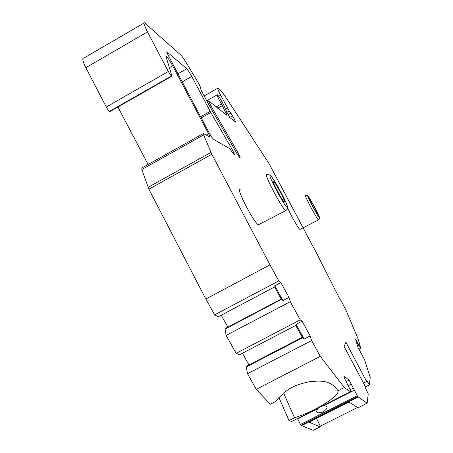 <?xml version="1.0" encoding="UTF-8"?>
<svg xmlns="http://www.w3.org/2000/svg" width="453" height="453" viewBox="0 0 453 453"><rect width="100%" height="100%" fill="white"/><g stroke="black" fill="none" stroke-linecap="round" stroke-linejoin="round"><path stroke-width="0.68" d="M110.334 111.268L109.558 111.353C108.612 110.753 107.514 109.303 106.268 107.021L85.86 67.678C82.656 61.189 81.976 57.995 83.833 58.109L143.901 23.126M148.103 164.479L117.944 107.01M216.064 106.953L221.449 103.924L227.083 115.47L208.873 101.036C208.51 101.132 209.184 102.723 210.894 105.804L237.451 151.897C239.631 155.838 240.503 157.904 240.062 158.086L237.383 154.252L208.782 104.654L201.296 90.521L200.385 88.029L200.906 88.324L199.173 84.292L186.189 62.593C183.907 58.833 182.197 56.398 181.047 55.3L144.53 22.763C143.188 22.339 144.179 25.379 147.502 31.886L168.329 71.5L171.364 76.042L171.704 76.297L171.817 75.736L166.291 57.548L166.483 56.551C167.978 57.848 170.034 60.945 172.661 65.832L208.584 133.788C209.784 136.081 210.181 137.208 209.773 137.157L203.448 133.516L203.635 134.92L141.823 169.484L141.908 167.938L203.25 133.629M141.823 169.484L148.884 189.201L205.826 299.014L214.665 314.846L218.244 316.766L274.943 286.772L274.79 285.764L280.832 282.564L288.991 297.395L290.254 301.709L300.248 319.88L302.089 321.222L310.186 335.939L311.613 340.548L320.311 356.358L344.342 387.536L350.441 391.743L350.633 391.29C350.469 390.22 349.682 388.419 348.266 385.899L344.993 379.297C344.065 377.281 343.77 376.313 344.11 376.386L349.127 380.124L357.734 396.585L367.14 403.244L368.249 393.963L365.645 388.448L365.786 387.434L344.167 346.522L345.871 342.219L366.63 381.477L366.76 380.56L369.337 384.914L370.22 377.547L364.552 359.637L357.921 347.191L355.599 339.297L360.82 348.204L358.816 349.235M221.2 315.203L227.859 327.145M225.107 329.059L281.794 299.212L281.285 299.014L225.452 328.414L225.107 329.059L226.138 335.401L236.143 353.323L239.456 354.778L296.126 325.237L296.047 324.371L304.144 339.07L310.186 335.939M242.406 353.238L248.946 364.965M246.262 366.981L302.927 337.587L302.344 337.259L246.54 366.211L246.262 366.981L247.525 373.719L256.234 389.32L270.299 404.252L276.058 401.307C288.04 386.018 298.776 384.376 309.342 381.686C319.648 380.826 330.112 379.365 337.813 390.492L337.944 390.786C340.282 395.82 314.501 411.613 294.478 417.757L283.578 392.983M278.906 397.462L288.98 420.543L291.8 421.449M367.14 403.244L358.102 407.791L348.974 402.049L309.122 422.179L320.107 426.919L313.295 430.35L301.568 425.622L300.447 424.478L297.598 418.51M191.749 76.404L210.503 111.936L231.613 148.488C233.884 152.587 234.773 154.728 234.28 154.898L229.648 148.595L213.691 139.411C212.383 138.295 210.515 135.458 208.086 130.9L167.972 54.802C166.885 52.735 166.534 51.744 166.902 51.823L186.778 68.731C188.001 69.983 189.66 72.542 191.749 76.404L182.4 81.733M221.449 103.924C218.204 98.165 216.828 95.107 217.321 94.751C218.601 95.26 225.866 108.397 225.283 109.15L229.756 117.537L235.6 122.055L234.733 119.875L230.9 113.063L229.224 110.974L226.732 112.372M218.646 96.319L220.639 95.192L229.224 110.974M220.639 95.192C218.182 90.447 217.253 88.114 217.859 88.193L220.86 90.849C222.129 92.021 224.105 94.649 226.772 98.737L269.02 163.573L317.191 254.405L339.637 298.691L341.098 300.741L346.211 310.656L358.176 339.161L360.82 348.204M203.635 134.92L211.828 154.246L269.971 264.835L278.799 280.883L280.832 282.564M300.146 229.45L299.892 229.456C298.504 228.997 289.784 213.499 287.695 207.74M259.173 224.801L258.363 224.813C253.759 222.706 235.413 187.146 240.209 189.682M317.474 213.975C318.47 214.603 310.843 200.22 309.846 199.597L309.801 199.563C308.674 198.697 316.426 213.346 317.411 213.941L317.474 213.975M284.399 202.032C286.409 203.137 275.543 182.451 273.289 180.883L273.136 180.775C270.843 179.15 281.959 200.379 284.201 201.908L284.399 202.032M205.826 299.014L269.971 264.835M214.665 314.846L278.799 280.883M311.613 340.548L247.525 373.719M256.234 389.32L320.311 356.358M236.143 353.323L300.248 319.88M290.254 301.709L226.138 335.401M274.79 285.764L282.944 300.577L288.991 297.395M281.794 299.212L282.944 300.577M274.563 286.976L281.211 299.054M302.927 337.587L304.144 339.07M295.747 325.435L302.276 337.292M296.047 324.371L302.089 321.222M344.342 387.536L337.944 390.786M288.98 420.543L294.478 417.757M354.308 390.197L323.584 405.758C328.317 405.945 328.215 408.006 323.278 411.936C316.704 413.855 315.005 412.706 318.182 408.493L297.689 418.872M320.107 426.919L320.379 426.148L316.5 418.453M357.542 407.44L320.379 426.148M369.337 384.914L365.48 386.862M366.63 381.477L363.482 383.074M210.203 111.381L200.753 116.698M178.114 73.68L186.778 68.731M230.271 149.23L231.613 148.488M210.815 112.491L201.336 117.82M318.572 219.988L318.453 219.915C316.732 218.912 303.408 193.708 305.452 195.328M319.348 217.508C320.809 218.346 309.099 196.347 307.927 196.047C306.154 194.665 318.402 217.672 319.348 217.508M286.013 210.905L285.639 210.679C281.704 208.091 262.587 171.477 266.76 174.547M287.162 207.242C290.135 208.697 273.119 176.613 270.39 175.594C266.715 172.938 284.875 207.231 287.162 207.242M210.894 105.804L209.801 106.415M236.37 152.491L237.451 151.897M225.447 114.207L226.438 113.646M217.717 108.227L222.372 105.617M233.595 120.509L234.733 119.875M229.694 117.486L232.604 115.855M227.933 114.722L230.9 113.063M227.497 108.142L225.311 109.366M147.502 31.886L85.86 67.678M106.268 107.021L168.329 71.5M211.828 154.246L148.884 189.201M109.558 111.353L171.364 76.042M109.903 111.512L171.636 76.246M169.382 67.712L172.661 65.832M206.211 135.107L208.584 133.788M210.956 152.412L148.069 187.361M301.568 425.622L358.142 397.043M350.441 391.743L291.545 421.573L350.424 391.732M301.086 425.208L357.734 396.585M300.447 424.478L357.168 395.814M350.169 389.722L353.414 388.074M348.181 385.763L351.505 384.076M346.115 381.653L349.127 380.124M358.827 349.252L360.848 348.215M357.508 345.843L358.974 345.09M356.907 343.878L358.034 343.3M355.996 340.916L356.517 340.65M200.906 88.324L200.402 88.607M299.892 229.456L318.453 219.915L319.512 218.788L319.603 217.859C319.388 216.693 317.859 213.369 315.022 207.893L308.261 196.347C307.966 195.588 307.055 195.26 305.52 195.373M258.363 224.813L285.639 210.679L287.4 209.127C287.808 208.884 287.763 207.808 287.276 205.9C285.396 200.928 282.502 194.954 278.601 187.984C274.467 180.821 271.772 176.693 270.515 175.6C270.333 174.966 269.161 174.665 266.987 174.699M273.289 180.883L272.921 181.087M208.725 101.115L207.31 101.914M217.117 94.864L206.693 100.747M217.633 88.318L204.156 95.934M109.994 111.551L171.704 76.297M166.483 56.551L166.132 56.75M337.813 390.492L337.604 390.039"/></g></svg>
